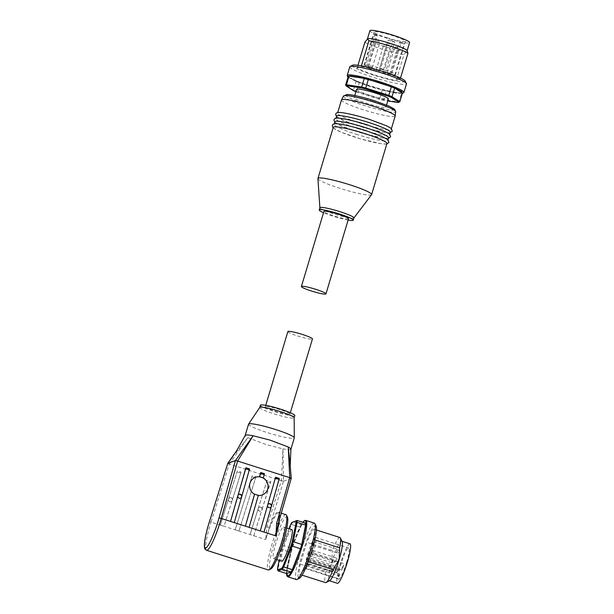 <?xml version="1.0" encoding="UTF-8"?>
<svg xmlns="http://www.w3.org/2000/svg" width="614" height="614" viewBox="0 0 614 614"><rect width="100%" height="100%" fill="white"/><g stroke="black" fill="none" stroke-linecap="round" stroke-linejoin="round"><path stroke-width="0.46" stroke-dasharray="3.07 2.3" d="M356.066 134.213A28.021 3.162 -163.3 0 0 387.848 140.491A28.021 3.162 -163.3 0 0 365.952 130.659A28.021 3.162 -163.3 0 0 334.169 124.381A28.021 3.162 -163.3 0 0 356.066 134.213M357.762 128.579A28.021 3.162 -163.3 0 0 389.537 134.85A28.021 3.162 -163.3 0 0 367.64 125.018A28.021 3.162 -163.3 0 0 335.858 118.748A28.021 3.162 -163.3 0 0 357.762 128.579M359.451 122.946A28.021 3.162 -163.3 0 0 391.233 129.216A28.021 3.162 -163.3 0 0 369.329 119.385A28.021 3.162 -163.3 0 0 337.554 113.114A28.021 3.162 -163.3 0 0 359.451 122.946M336.649 116.123A28.021 3.162 -163.3 0 0 358.545 125.954A28.021 3.162 -163.3 0 0 390.327 132.225M334.96 121.756A28.021 3.162 -163.3 0 0 356.857 131.588A28.021 3.162 -163.3 0 0 388.639 137.858M333.272 127.39A28.021 3.162 -163.3 0 0 355.168 137.221A28.021 3.162 -163.3 0 0 386.95 143.492M371.562 194.699A28.021 3.162 16.7 0 1 339.841 188.306A28.021 3.162 16.7 0 1 317.929 178.605M353.902 217.924A17.76 2.003 16.7 0 1 353.864 217.993A17.76 2.003 16.7 0 1 333.763 213.941A17.76 2.003 16.7 0 1 319.871 207.801A17.76 2.003 16.7 0 1 319.886 207.716M348.107 220.081A17.76 2.003 16.7 0 1 333.087 216.197A17.76 2.003 16.7 0 1 323.532 212.713M348.506 218.753A12.825 1.443 16.7 0 1 333.955 215.882A12.825 1.443 16.7 0 1 323.931 211.385M341.491 99.967A28.021 3.162 -163.3 0 0 363.396 109.799A28.021 3.162 -163.3 0 0 395.178 116.077M372.944 101.333A16.578 1.873 -163.3 0 0 354.148 97.626A16.578 1.873 -163.3 0 0 367.103 103.436A16.578 1.873 -163.3 0 0 385.899 107.151A16.578 1.873 -163.3 0 0 372.944 101.333M356.627 89.36A16.578 1.873 -163.3 0 0 369.582 95.178A16.578 1.873 -163.3 0 0 388.378 98.885M399.668 101.832A28.413 3.208 16.7 0 1 399.499 101.909A28.413 3.208 16.7 0 1 399.016 102.024L401.61 93.382L386.367 91.056L383.773 99.698L399.016 102.024L398.11 102.523M349.788 66.834A29.602 3.339 -163.3 0 0 372.921 77.218A29.602 3.339 -163.3 0 0 406.491 83.849M352.513 65.237A27.63 3.116 -163.3 0 0 373.834 75.215A27.63 3.116 -163.3 0 0 405.094 81.01M374.525 74.969A23.677 2.671 -163.3 0 0 396.199 80.419L400.244 78.96A23.677 2.671 -163.3 0 0 382.875 71.961A23.677 2.671 -163.3 0 0 361.201 66.512L357.164 67.97A23.677 2.671 -163.3 0 0 374.525 74.969M364.885 42.243A23.677 2.671 -163.3 0 0 382.246 49.235A23.677 2.671 -163.3 0 0 403.92 54.684L396.199 80.419M407.566 51.499L406.783 51.139A20.723 2.333 -163.3 0 0 407.113 50.87A20.723 2.333 -163.3 0 0 407.059 50.578M369.897 30.7A20.723 2.333 -163.3 0 0 386.091 37.968A20.723 2.333 -163.3 0 0 409.592 42.612M367.609 38.751A20.723 2.333 -163.3 0 0 367.418 38.966A20.723 2.333 -163.3 0 0 383.612 46.234A20.723 2.333 -163.3 0 0 406.783 51.139L403.92 54.684M394.718 75.092L404.181 43.54A16.378 1.85 16.7 0 1 400.911 43.279L391.44 74.831A16.378 1.85 16.7 0 1 385.201 73.511L394.672 41.959A16.378 1.85 16.7 0 1 388.071 40.125L378.608 71.677A16.378 1.85 16.7 0 1 376.827 71.124A16.378 1.85 16.7 0 1 365.391 66.634L374.855 35.082A16.378 1.85 16.7 0 1 373.811 34.376L364.348 65.928A16.378 1.85 16.7 0 1 364.025 65.376A16.378 1.85 16.7 0 1 382.606 69.044A16.378 1.85 16.7 0 1 395.401 74.793A16.378 1.85 16.7 0 1 394.718 75.092L389.783 74.048L391.44 74.831M386.858 37.692A16.378 1.85 -163.3 0 0 405.432 41.361A16.378 1.85 -163.3 0 0 392.63 35.612A16.378 1.85 -163.3 0 0 374.056 31.951A16.378 1.85 -163.3 0 0 386.858 37.692M381.801 69.328L379.567 68.891L383.343 70.027L381.801 69.328M389.36 72.92L387.119 72.483L389.36 72.92M378.324 70.587L376.09 70.142L378.324 70.587M370.772 66.995L368.53 66.55L370.073 67.248L372.314 67.686L370.772 66.995M355.913 91.747A27.63 3.116 -163.3 0 0 356.78 92.085L379.467 99.322A27.63 3.116 -163.3 0 0 383.09 100.235L387.764 100.949M383.09 100.235L383.773 99.698A28.413 3.208 16.7 0 1 379.721 98.67L382.315 90.035L359.282 82.69L356.696 91.332L379.721 98.67L379.467 99.322M356.78 92.085L356.696 91.332A28.413 3.208 16.7 0 1 353.434 90.02L356.02 81.386L348.238 76.366M353.864 90.918L353.434 90.02L345.651 85.008M401.61 93.382A28.413 3.208 -163.3 0 0 402.4 93.098M382.315 90.035A28.413 3.208 -163.3 0 0 386.367 91.056M356.02 81.386A28.413 3.208 -163.3 0 0 359.282 82.69M357.164 67.97L357.962 65.307M361.393 65.882L361.201 66.512M400.244 78.96L400.505 78.07M374.855 35.082L377.464 35.75L368.001 67.302L365.391 66.634M385.201 73.511L378.608 71.677M368.001 67.302L364.348 65.928M383.543 72.721L393.006 41.169L388.071 40.125M393.006 41.169L394.672 41.959M389.783 74.048L399.246 42.496L400.911 43.279M399.246 42.496L404.181 43.54M366.957 66.596L376.42 35.044L373.811 34.376M376.42 35.044L377.464 35.75M285.947 514.701A29.011 4.344 -72.3 0 0 272.025 544.181A29.011 4.344 -72.3 0 0 268.326 569.976M287.452 517.172A27.43 4.106 -72.3 0 0 273.79 544.557A27.43 4.106 -72.3 0 0 270.981 568.833M238.547 494.608A2.072 2.011 56.3 0 0 239.007 498.361A2.072 2.011 56.3 0 0 240.841 498.046M268.287 504.094A2.072 2.011 56.3 0 0 268.755 507.847A2.072 2.011 56.3 0 0 270.582 507.532M253.275 478.459A9.471 9.179 54.1 0 0 253.237 478.49A9.471 9.179 54.1 0 0 256.238 495.091A9.471 9.179 54.1 0 0 264.342 493.833A9.471 9.179 54.1 0 0 264.381 493.802M232.031 500.87L231.969 500.87A2.072 2.049 -88.4 0 1 228.254 499.681L220.334 525.085L224.049 526.275L241.095 472.02L237.38 470.838L228.316 499.689M241.095 472.02L232.407 499.666M232.345 499.666A2.072 2.049 91.6 0 0 228.631 498.476L237.38 470.838M231.102 497.701A2.072 2.049 -88.4 0 1 230.427 501.753A2.072 2.049 -88.4 0 1 228.462 499.335A2.072 2.049 -88.4 0 1 231.102 497.701M258.057 509.167L257.995 509.167A2.072 2.049 91.6 0 0 261.71 510.349L262.086 509.144A2.072 2.049 91.6 0 0 258.371 507.962L250.075 534.571L253.797 535.753L261.771 510.357M260.843 507.187A2.072 2.049 -88.4 0 1 260.167 511.232A2.072 2.049 -88.4 0 1 258.21 508.822A2.072 2.049 -88.4 0 1 260.843 507.187M281.55 541.763A16.578 2.479 107.7 0 1 273.591 558.61A16.578 2.479 107.7 0 1 275.701 543.866A16.578 2.479 107.7 0 1 283.66 527.019A16.578 2.479 107.7 0 1 281.55 541.763M291.842 529.629A16.578 2.479 -72.3 0 0 283.883 546.475A16.578 2.479 -72.3 0 0 281.772 561.219M248.555 424.19A23.877 2.694 -163.3 0 0 268.924 433.1A23.877 2.694 -163.3 0 0 293.914 438.219A23.877 2.694 -163.3 0 0 294.29 437.912M290.89 449.256L290.529 449.502C289.501 449.824 286.984 449.609 282.977 448.865L281.389 480.678L266.844 526.774L265.685 539.553A29.011 4.344 107.7 0 1 278.886 512.452A29.011 4.344 107.7 0 1 279.562 519.145M229.275 464.069L247.849 437.667L266.238 444.582L282.977 448.865L283.538 481.13L265.685 539.553L211.039 522.13L229.275 464.069L281.327 480.662M232.506 457.031L247.849 437.667C245.354 436.454 244.587 435.618 245.546 435.157M259.776 407.42A17.959 2.026 -163.3 0 0 259.745 407.481A17.959 2.026 -163.3 0 0 275.064 414.189A17.959 2.026 -163.3 0 0 293.86 418.034A17.959 2.026 -163.3 0 0 294.144 417.804L294.152 417.766M260.42 405.232A17.959 2.026 -163.3 0 0 275.74 411.933A17.959 2.026 -163.3 0 0 294.536 415.785A17.959 2.026 -163.3 0 0 294.82 415.548M265.54 406.537A12.825 1.443 -163.3 0 0 265.332 406.706A12.825 1.443 -163.3 0 0 276.277 411.495A12.825 1.443 -163.3 0 0 289.701 414.243A12.825 1.443 -163.3 0 0 289.908 414.074A12.825 1.443 -163.3 0 0 278.963 409.285A12.825 1.443 -163.3 0 0 265.54 406.537M287.874 331.583A12.825 1.443 -163.3 0 0 298.818 336.372A12.825 1.443 -163.3 0 0 312.242 339.12A12.825 1.443 -163.3 0 0 312.442 338.951M314.383 523.151A29.602 4.428 -72.3 0 0 300.177 553.229A29.602 4.428 -72.3 0 0 296.401 579.555M316.141 526.114A27.63 4.137 -72.3 0 0 302.38 553.698A27.63 4.137 -72.3 0 0 299.555 578.15M342.175 541.579A20.723 3.101 -72.3 0 0 341.806 541.21A20.723 3.101 -72.3 0 0 341.422 541.233A20.723 3.101 -72.3 0 0 331.859 562.27A20.723 3.101 -72.3 0 0 329.211 580.691A20.723 3.101 -72.3 0 0 329.733 580.606M339.91 537.503A23.677 3.546 -72.3 0 0 339.481 537.526A23.677 3.546 -72.3 0 0 332.343 550.466L306.87 542.346L300.323 564.166A23.677 3.546 -72.3 0 0 300.062 574.504A23.677 3.546 -72.3 0 0 307.629 561.534L314.176 539.714A23.677 3.546 -72.3 0 0 314.445 529.383A23.677 3.546 -72.3 0 0 306.87 542.346M349.98 543.82A20.723 3.101 -72.3 0 0 340.033 564.872A20.723 3.101 -72.3 0 0 337.393 583.3M346.572 562.516A16.378 2.448 -72.3 0 0 348.66 547.957A16.378 2.448 -72.3 0 0 340.801 564.596A16.378 2.448 -72.3 0 0 338.713 579.163A16.378 2.448 -72.3 0 0 346.572 562.516M307.714 554.051A16.378 2.448 107.7 0 1 315.573 537.404A16.378 2.448 107.7 0 1 313.485 551.971A16.378 2.448 107.7 0 1 312.933 553.751L344.162 563.713A16.378 2.448 107.7 0 1 341.891 570.114L310.661 560.16A16.378 2.448 107.7 0 1 308.082 565.824L339.312 575.786A16.378 2.448 107.7 0 1 337.516 578.334L306.279 568.38A16.378 2.448 107.7 0 1 305.626 568.61A16.378 2.448 107.7 0 1 305.565 562.746L336.794 572.701A16.378 2.448 107.7 0 1 337.385 569.838L306.156 559.884A16.378 2.448 107.7 0 1 307.714 554.051M313.071 543.743L312.818 545.501L314.015 541.74L313.071 543.743M311.989 552.508L311.735 554.265L312.94 550.505L311.989 552.508M307.437 562.524L307.184 564.281L308.382 560.521L307.437 562.524M308.512 553.759L308.259 555.516L309.21 553.513L309.456 551.756L308.512 553.759M249.576 468.942L241.755 496.296M241.417 497.493L234.241 522.606M279.316 478.429L271.503 505.782M271.158 506.972L263.982 532.085M264.442 473.686L263.222 477.961M258.233 495.429L249.115 527.342M283.538 481.13L291.189 478.375L278.119 524.118C280.705 506.45 277.666 507.548 269.001 527.403L266.844 526.774M235.208 529.828L238.923 531.018L255.969 476.763L252.247 475.581L235.208 529.828L252.247 475.581M262.155 509.152L270.835 481.506L267.121 480.325L258.433 507.962M255.969 476.763L238.923 531.018M231.969 500.87L224.049 526.275M220.334 525.085L228.254 499.681M253.797 535.753L261.71 510.349M257.995 509.167L250.075 534.571M267.121 480.325L258.371 507.962M270.835 481.506L270.367 482.581L266.653 481.399M262.086 509.144L270.367 482.581M227.756 463.347L229.222 464.046M281.389 480.678L283.514 481.13M289.002 528.723L282.517 545.263A27.63 4.137 -72.3 0 0 281.373 549.077L279.109 560.367M282.517 545.263L291.742 548.049L299.947 527.127L291.397 524.402L283.192 545.324A28.413 4.252 107.7 0 0 281.91 549.591L281.373 549.077M290.599 524.648L291.397 524.402A28.413 4.252 107.7 0 1 292.717 522.023L301.267 524.747L305.58 523.197M277.543 568.165L278.027 568.963L286.577 571.688L290.468 552.316L281.91 549.591L278.027 568.963A28.413 4.252 107.7 0 0 278.065 570.851M301.267 524.747A28.413 4.252 -72.3 0 0 299.947 527.127M291.742 548.049A28.413 4.252 -72.3 0 0 290.468 552.316M286.577 571.688A28.413 4.252 -72.3 0 0 286.623 573.576M300.323 564.166L325.796 572.286L331.859 562.27L332.343 550.466M314.176 539.714L314.844 539.929M308.236 561.726L307.629 561.534M325.796 572.286A23.677 3.546 -72.3 0 0 325.527 582.625M336.794 572.701L337.623 571.243L306.394 561.28L305.565 562.746M308.082 565.824L308.32 563.898L306.279 568.38M306.394 561.28L306.985 558.418L306.156 559.884M312.933 553.751L310.899 558.233L310.661 560.16M308.32 563.898L339.55 573.852L337.516 578.334M339.55 573.852L339.312 575.786M310.899 558.233L342.128 568.188L341.891 570.114M342.128 568.188L344.162 563.713M306.985 558.418L338.214 568.38L337.385 569.838M338.214 568.38L337.623 571.243M343.464 96.045A27.262 3.078 -163.3 0 0 364.754 105.669A27.262 3.078 -163.3 0 0 395.685 111.71M365.56 103.996C372.36 106.283 390.251 111.08 393.881 109.99C396.859 108.701 381.647 102.937 374.486 100.78C367.694 98.486 349.803 93.696 346.173 94.779C343.195 96.076 358.407 101.832 365.56 103.996M347.194 75.476A29.602 3.339 -163.3 0 0 370.326 85.86A29.602 3.339 -163.3 0 0 403.897 92.484M402.3 93.435L387.25 91.317L370.242 86.559L357.555 82.069L348.008 77.149M389.069 45.106L386.835 44.661L389.069 45.106M396.629 48.698L394.388 48.253L396.629 48.698M385.592 46.357L383.359 45.92L385.592 46.357M378.04 42.765L375.799 42.328L379.582 43.464L378.04 42.765M387.119 72.483L394.388 48.253C396.874 45.72 396.045 47.493 396.851 47.117L396.821 47.117C397.243 46.664 397.68 47.424 398.171 49.389L390.903 73.611M206.611 550.298A29.011 4.344 107.7 0 1 210.31 524.502A29.011 4.344 107.7 0 1 211.039 522.13L209.474 521.593M305.833 520.419A29.602 4.428 -72.3 0 0 305.296 520.449A29.602 4.428 -72.3 0 0 291.627 550.505A29.602 4.428 -72.3 0 0 287.851 576.822M286.454 573.522L292.471 545.6L302.786 522.307M337.048 551.387L336.833 553.145L337.999 549.384L337.048 551.387M335.973 560.152L335.72 561.91L336.917 558.149L335.973 560.152M331.414 570.168L331.199 571.926L332.358 568.165L331.414 570.168M332.489 561.403L332.274 563.161L333.44 559.4L332.489 561.403M255.501 477.846L251.778 476.656M240.627 473.102L236.912 471.913M347.977 77.249L370.227 86.566L376.489 88.47L395.431 93.013L402.27 93.543M336.495 116.645L344.431 120.874L363.649 127.528L384.157 132.417L390.174 132.747M334.799 122.278L342.742 126.507L361.961 133.161L382.468 138.05L388.478 138.38M333.11 127.912L341.046 132.148L360.272 138.795L380.78 143.684L386.789 144.021M334.331 123.859L334.169 124.381M336.019 118.226L335.858 118.748M337.708 112.592L337.554 113.114M354.148 97.626L354.777 95.538M395.401 74.793L405.432 41.361M379.567 68.891L386.835 44.661C389.322 42.128 388.493 43.909 389.299 43.525C389.683 43.072 390.128 43.832 390.611 45.797L383.343 70.027M376.09 70.142L383.359 45.92C385.838 43.379 385.016 45.16 385.822 44.776C386.206 44.331 386.643 45.083 387.135 47.048L379.866 71.278M368.53 66.55L375.799 42.328C378.285 39.795 377.457 41.568 378.262 41.192C378.654 40.739 379.091 41.499 379.582 43.464L372.314 67.686M388.01 139.961L387.848 140.491M389.698 134.328L389.537 134.85M391.387 128.694L391.233 129.216M385.899 107.151L386.528 105.063M364.025 65.376L374.056 31.951M286.393 573.507L287.091 566.261L291.873 547.419L297.56 531.985L302.725 522.284M273.591 558.61L276.707 559.6M265.332 406.706L265.739 405.347M315.573 537.404L348.66 547.957M312.818 545.501L337.938 553.122C338.974 551.487 340.57 552.516 337.999 549.384L314.015 541.74M311.735 554.265L335.72 561.91C337.807 561.411 338.59 560.95 338.053 560.528C338.682 560.336 338.299 559.546 336.917 558.149L312.94 550.505M307.184 564.281L332.304 571.903C333.341 570.268 334.937 571.296 332.358 568.165L308.382 560.521M308.259 555.516L333.387 563.138C334.415 561.503 336.019 562.531 333.44 559.4L309.456 551.756M281.258 513.204L278.863 512.437C278.579 511.408 280.391 513.365 277.896 525.1M283.66 527.019L286.776 528.017M289.908 414.074L290.315 412.715M314.445 529.383L316.479 530.028M300.062 574.504L302.088 575.149M305.626 568.61L338.713 579.163"/><path stroke-width="0.92" d="M389.698 134.328L390.327 132.225A28.021 3.162 -163.3 0 0 368.431 122.393A28.021 3.162 -163.3 0 0 336.649 116.123L336.019 118.226M388.01 139.961L388.639 137.858A28.021 3.162 -163.3 0 0 366.742 128.027A28.021 3.162 -163.3 0 0 334.96 121.756L334.331 123.859M371.623 194.577L386.95 143.492A28.021 3.162 -163.3 0 0 365.046 133.66A28.021 3.162 -163.3 0 0 333.272 127.39L317.945 178.474A28.021 3.162 16.7 0 1 349.719 184.745A28.021 3.162 16.7 0 1 371.623 194.577A28.021 3.162 16.7 0 1 371.562 194.699L353.894 217.962M319.871 207.755L317.929 178.605A28.021 3.162 16.7 0 1 317.945 178.474M323.532 212.713A17.76 2.003 16.7 0 1 319.211 209.965L319.886 207.716A17.76 2.003 16.7 0 1 340.026 211.692A17.76 2.003 16.7 0 1 353.902 217.924L353.227 220.173A17.76 2.003 16.7 0 1 348.107 220.081M319.211 209.965A17.76 2.003 16.7 0 1 339.35 213.941A17.76 2.003 16.7 0 1 353.227 220.173M301.397 286.508L323.931 211.385A12.825 1.443 16.7 0 1 338.483 214.255A12.825 1.443 16.7 0 1 348.506 218.753L325.965 293.876A12.825 1.443 16.7 0 1 311.421 291.005A12.825 1.443 16.7 0 1 301.397 286.508A12.825 1.443 16.7 0 1 315.941 289.378A12.825 1.443 16.7 0 1 325.965 293.876M391.387 128.694L395.178 116.077A28.021 3.162 -163.3 0 0 395.186 116.008A28.021 3.162 -163.3 0 0 373.274 106.245A28.021 3.162 -163.3 0 0 341.522 99.913A28.021 3.162 -163.3 0 0 341.491 99.967L337.708 112.592M386.528 105.063L388.378 98.885A16.578 1.873 -163.3 0 0 375.423 93.067A16.578 1.873 -163.3 0 0 356.627 89.36L354.777 95.538M387.764 100.949L398.11 102.523A27.63 3.116 -163.3 0 0 398.532 102.423A27.63 3.116 -163.3 0 0 398.693 102.346A27.63 3.116 -163.3 0 0 398.816 102.269L399.814 101.74A28.413 3.208 16.7 0 1 399.668 101.832L398.693 102.346M402.27 93.543L403.897 92.484L406.491 83.849A29.602 3.339 -163.3 0 0 406.414 83.427A29.602 3.339 -163.3 0 0 383.359 73.465A29.602 3.339 -163.3 0 0 350.08 66.527A29.602 3.339 -163.3 0 0 349.788 66.834L347.194 75.476L347.977 77.249M406.414 83.427L405.094 81.01A27.63 3.116 -163.3 0 0 383.573 71.708A27.63 3.116 -163.3 0 0 352.513 65.237L350.08 66.527M400.505 78.07L407.965 53.234L407.059 50.578A20.723 2.333 -163.3 0 0 390.918 43.602A20.723 2.333 -163.3 0 0 367.748 38.697A20.723 2.333 -163.3 0 0 367.625 38.751A20.723 2.333 -163.3 0 0 367.609 38.751L368.922 40.785L361.393 65.882M407.965 53.234A23.677 2.671 -163.3 0 0 390.596 46.234A23.677 2.671 -163.3 0 0 368.922 40.785M407.151 50.747L409.592 42.612A20.723 2.333 -163.3 0 0 393.397 35.336A20.723 2.333 -163.3 0 0 369.897 30.7L367.456 38.851M398.816 102.269L391.149 97.327A27.63 3.116 -163.3 0 0 388.232 96.16L365.545 88.93A27.63 3.116 -163.3 0 0 361.922 88.009L346.902 85.722A27.63 3.116 -163.3 0 0 346.196 85.975L353.864 90.918A27.63 3.116 -163.3 0 0 355.913 91.747M346.902 85.722L346.442 84.724L349.028 76.082L364.279 78.408L361.684 87.05L346.442 84.724A28.413 3.208 16.7 0 0 345.651 85.008L346.196 85.975M361.922 88.009L361.684 87.05A28.413 3.208 16.7 0 1 365.737 88.071L368.331 79.436L391.356 86.774L388.762 95.416L365.737 88.071L365.545 88.93M388.232 96.16L388.762 95.416A28.413 3.208 16.7 0 1 392.031 96.72L394.618 88.086L402.4 93.098L399.814 101.74L392.031 96.72L391.149 97.327M349.028 76.082A28.413 3.208 -163.3 0 0 348.238 76.366L345.651 85.008M368.331 79.436A28.413 3.208 -163.3 0 0 364.279 78.408M394.618 88.086A28.413 3.208 -163.3 0 0 391.356 86.774M357.962 65.307L364.885 42.243L367.748 38.697M279.562 519.145A29.011 4.344 107.7 0 1 275.878 535.884L221.224 518.462A29.011 4.344 107.7 0 1 220.533 520.818A29.011 4.344 107.7 0 1 206.611 550.298L268.326 569.976A29.011 4.344 -72.3 0 0 269.055 569.861A29.011 4.344 -72.3 0 0 282.256 540.497A29.011 4.344 -72.3 0 0 286.477 515.223A29.011 4.344 -72.3 0 0 285.947 514.701L281.258 513.204M269.055 569.861L270.981 568.833A27.43 4.106 -72.3 0 0 283.461 541.072A27.43 4.106 -72.3 0 0 287.452 517.172L286.477 515.223M241.839 496.242L241.494 497.44A2.072 2.011 -123.7 0 1 237.779 496.25L245.853 467.761L249.576 468.942L241.839 496.242A2.072 2.011 -123.7 0 0 238.117 495.061L245.707 468.72L249.43 469.902M240.841 498.046A2.072 2.011 56.3 0 0 238.547 494.608M271.234 506.918L263.982 532.085L260.267 530.903L267.52 505.736A2.072 2.011 56.3 0 0 271.234 506.918L279.316 478.429L275.594 477.239L267.781 504.593L275.594 477.239M270.582 507.532A2.072 2.011 56.3 0 0 268.287 504.094M267.865 504.539A2.072 2.011 -123.7 0 1 271.58 505.729M245.393 526.16L254.61 494.17L258.333 495.36L249.115 527.342L245.393 526.16L254.511 494.247A9.471 9.179 -125.9 0 1 259.507 476.779L263.222 477.961A9.471 9.179 -125.9 0 1 258.31 495.437M264.381 493.802A9.471 9.179 54.1 0 0 261.341 477.231A9.471 9.179 54.1 0 0 253.275 478.459M276.707 559.6L281.772 561.219A16.578 2.479 -72.3 0 0 289.724 544.372A16.578 2.479 -72.3 0 0 291.842 529.629L286.776 528.017M277.942 524.909L275.878 535.884L276.653 523.243L289.731 477.669L288.235 446.969L290.222 465.788L290.898 449.21L294.29 437.912A23.877 2.694 -163.3 0 0 294.306 437.813A23.877 2.694 -163.3 0 0 273.522 428.871A23.877 2.694 -163.3 0 0 248.931 423.875A23.877 2.694 -163.3 0 0 248.593 424.097A23.877 2.694 -163.3 0 0 248.555 424.19L245.155 435.503M245.147 435.541L245.546 435.157C246.575 434.804 249.1 435.011 253.106 435.771L237.572 461.037L235.438 460.577L253.106 435.771L269.845 440.046L288.235 446.969C290.668 448.381 291.435 449.225 290.529 449.502M294.144 417.804A17.959 2.026 -163.3 0 0 294.152 417.735A17.959 2.026 -163.3 0 0 278.526 411.004A17.959 2.026 -163.3 0 0 260.029 407.251A17.959 2.026 -163.3 0 0 259.776 407.42L248.593 424.097M291.673 543.666A27.63 4.137 -72.3 0 0 292.233 541.763L293.185 541.725A28.413 4.252 107.7 0 1 292.556 543.858A28.413 4.252 107.7 0 1 291.903 545.992L300.453 548.724L292.256 569.646L283.706 566.914L291.903 545.992L291.09 545.577A27.63 4.137 -72.3 0 0 291.673 543.666M294.306 437.813L294.152 417.735L294.82 415.548A17.959 2.026 -163.3 0 0 279.5 408.847A17.959 2.026 -163.3 0 0 260.704 404.994A17.959 2.026 -163.3 0 0 260.42 405.232L259.753 407.45M300.453 548.724A28.413 4.252 -72.3 0 0 301.106 546.583A28.413 4.252 -72.3 0 0 301.735 544.457L293.185 541.725L297.069 522.353L305.626 525.085L301.735 544.457M290.315 412.715L312.442 338.951A12.825 1.443 -163.3 0 0 301.497 334.162A12.825 1.443 -163.3 0 0 288.073 331.414A12.825 1.443 -163.3 0 0 287.874 331.583L265.739 405.347M305.833 520.419A29.602 4.428 -72.3 0 1 302.057 546.744A29.602 4.428 -72.3 0 1 288.388 576.792A29.602 4.428 -72.3 0 1 287.851 576.822L296.401 579.555A29.602 4.428 -72.3 0 0 297.145 579.432A29.602 4.428 -72.3 0 0 310.615 549.469A29.602 4.428 -72.3 0 0 314.921 523.673A29.602 4.428 -72.3 0 0 314.383 523.151L305.833 520.419L304.805 520.457L302.725 522.284M297.145 579.432L299.555 578.15A27.63 4.137 -72.3 0 0 312.127 550.19A27.63 4.137 -72.3 0 0 316.141 526.114L314.921 523.673M314.844 539.929L339.649 547.834L339.158 559.638A20.723 3.101 -72.3 0 0 342.175 541.579L340.34 537.925A23.677 3.546 -72.3 0 0 339.91 537.503L316.479 530.028M339.649 547.834A23.677 3.546 -72.3 0 0 340.34 537.925M302.088 575.149L325.527 582.625A23.677 3.546 -72.3 0 0 326.118 582.525L329.733 580.606A20.723 3.101 -72.3 0 0 339.158 559.638L333.103 569.654L308.236 561.726M329.442 580.767L337.393 583.3A20.723 3.101 -72.3 0 0 347.34 562.24A20.723 3.101 -72.3 0 0 349.98 543.82L342.029 541.279M237.695 496.304L230.526 521.416L234.241 522.606L241.494 497.44M267.443 505.79L267.781 504.593M259.507 476.779L260.727 472.504L264.442 473.686L263.375 477.846M289.678 477.654L237.572 461.037M230.526 521.416L237.779 496.25M245.853 467.761L245.707 468.72M267.52 505.736L260.267 530.903M260.727 472.504L260.582 473.463L264.296 474.645M259.661 476.664L260.582 473.463M276.653 523.243L278.119 524.118M289.731 477.669L291.228 478.314L290.23 465.819L291.189 478.191M245.178 435.464L236.789 450.53L227.748 463.34L235.415 460.592L218.331 520.35C214.723 533.006 207.854 548.102 205.843 547.803C203.142 549.799 204.761 536.59 208.798 523.788L227.771 463.347L208.768 523.811C206.358 531.908 204.922 538.455 204.462 543.467C204.255 546.867 204.508 548.809 205.245 549.292L206.611 550.298M292.233 541.763L296.063 522.683A27.63 4.137 -72.3 0 0 296.025 520.994L291.78 522.522A27.63 4.137 -72.3 0 0 290.599 524.648L289.002 528.723M279.109 560.367L277.543 568.165A27.63 4.137 -72.3 0 0 277.582 569.853L281.826 568.318A27.63 4.137 -72.3 0 0 283.008 566.192L291.09 545.577M291.78 522.522L297.03 520.465A28.413 4.252 107.7 0 1 297.069 522.353L296.063 522.683M296.025 520.994L297.03 520.465L305.58 523.197A28.413 4.252 -72.3 0 1 305.626 525.085M283.008 566.192L283.706 566.914A28.413 4.252 107.7 0 1 282.379 569.301L290.929 572.025L286.623 573.576L278.065 570.851L282.379 569.301L281.826 568.318M277.582 569.853L278.065 570.851M290.929 572.025A28.413 4.252 -72.3 0 0 292.256 569.646M326.118 582.525A23.677 3.546 -72.3 0 0 333.103 569.654M343.464 96.045L346.971 94.518C350.011 94.257 362.69 96.943 374.525 100.773L389.307 106.245L394.518 109.2L395.685 111.71A27.262 3.078 -163.3 0 0 374.363 102.208A27.262 3.078 -163.3 0 0 343.464 96.045L341.522 99.913M403.897 92.484A29.602 3.339 -163.3 0 0 380.764 82.099A29.602 3.339 -163.3 0 0 347.194 75.476M348.008 77.149L350.256 75.898L359.804 77.333L380.404 82.905L395.884 88.554L401.825 91.624L402.3 93.435M302.786 522.307L304.329 520.964C307.192 518.546 306.148 527.073 301.175 546.56C294.244 566.753 289.808 576.5 287.874 575.809L286.454 573.522M237.626 461.06L221.224 518.462A1.972 0.391 -164.1 0 0 218.975 518.155M275.456 478.206L279.17 479.388M386.789 144.021L388.908 142.44L388.01 139.969L387.081 139.232L382.921 136.983L365.982 130.652C352.674 126.33 338.398 123.376 335.505 123.759C334.062 123.583 332.957 124.143 332.205 125.433L333.11 127.912M388.478 138.38L390.604 136.807L389.698 134.336L388.769 133.599L384.61 131.35L367.671 125.018C354.362 120.697 340.087 117.742 337.201 118.126C335.751 117.949 334.653 118.51 333.901 119.799L334.799 122.278M390.174 132.747L392.292 131.173L391.394 128.694L390.458 127.965L386.298 125.716L369.359 119.385C356.051 115.064 341.775 112.109 338.89 112.492C337.439 112.316 336.342 112.876 335.589 114.166L336.495 116.645M395.685 111.71L395.186 116.008M287.851 576.822L286.815 575.809L286.393 573.507M278.157 524.072L291.228 478.314M232.499 457.039L227.748 463.34"/></g></svg>
